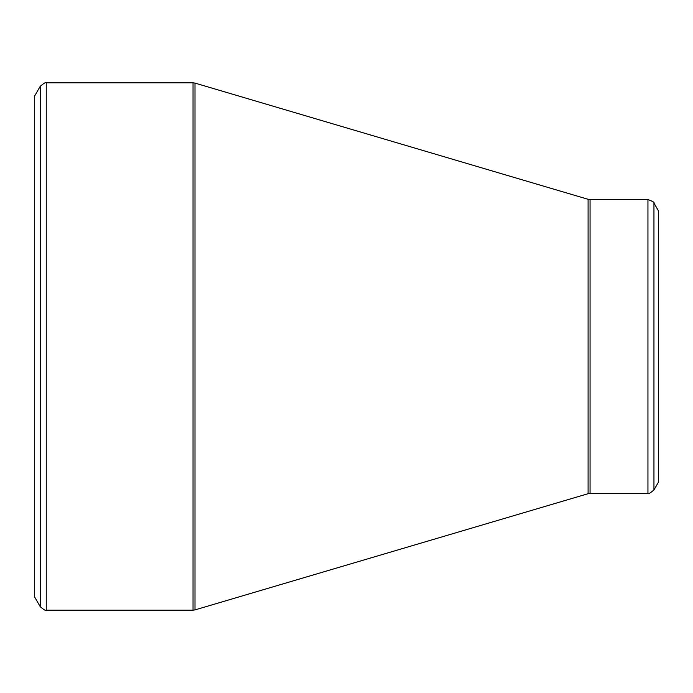<?xml version="1.0" encoding="UTF-8"?>
<svg xmlns="http://www.w3.org/2000/svg" width="693" height="693" viewBox="0 0 693 693"><rect width="100%" height="100%" fill="white"/><g stroke="black" fill="none" stroke-linecap="round" stroke-linejoin="round"><path stroke-width="1.04" d="M34.65 346.5L34.65 95.98L40.255 86.278L40.255 606.721L34.65 597.019L34.65 346.5M658.35 346.5L658.35 210.672L653.949 203.049L653.949 489.951L658.35 482.328L658.35 346.5M46.249 610.186L193.035 610.186L193.035 82.813L46.249 82.813L46.249 610.186C46.102 611.105 44.101 609.953 40.255 606.721M588.088 346.5L588.088 199.298L195.002 83.099L195.002 609.901L588.088 493.702L588.088 346.5M590.055 493.416L647.946 493.416L647.946 199.584L590.055 199.584L590.055 493.416L588.088 493.702M653.949 203.049C654.668 202.46 652.667 201.299 647.946 199.584M647.946 493.416C648.102 494.334 650.103 493.182 653.949 489.951M590.055 199.584L588.088 199.298M195.002 83.099L193.035 82.813M193.035 610.186L195.002 609.901M46.249 82.813C46.102 81.895 44.101 83.047 40.255 86.278"/></g></svg>
